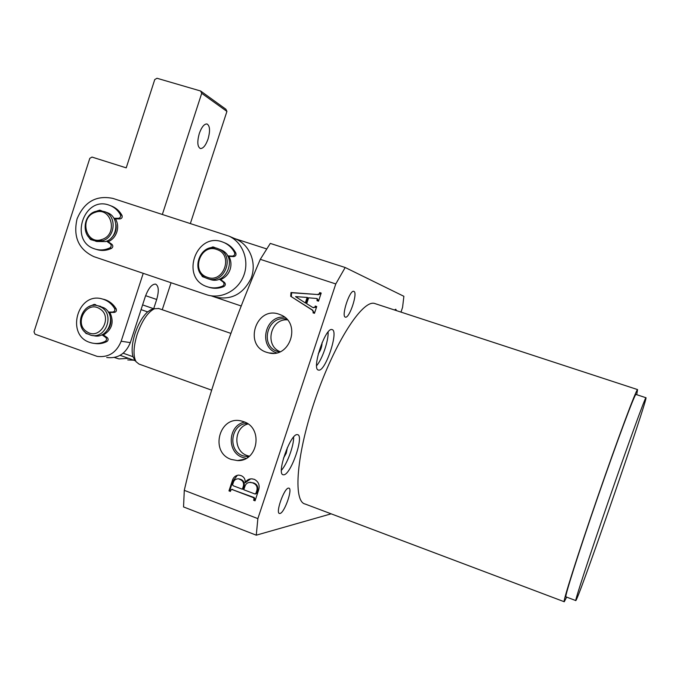 <?xml version="1.0" encoding="UTF-8"?>
<svg xmlns="http://www.w3.org/2000/svg" width="680" height="680" viewBox="0 0 680 680"><rect width="100%" height="100%" fill="white"/><g stroke="black" fill="none" stroke-linecap="round" stroke-linejoin="round"><path stroke-width="1.02" d="M375.649 303.807L374.501 303.433C362.482 299.736 334.841 342.261 315.724 397.808C296.471 453.331 292.697 501.721 305.192 504.041L564.162 601.707M566.644 597.125L564.264 601.74C562.233 603.551 577.175 556.274 597.584 497.225C617.976 438.175 636.233 389.359 637.568 389.589L636.71 394.689M575.773 600.559L565.972 596.879C564.034 598.578 578.323 553.392 597.762 497.139C617.193 440.895 634.635 394.238 635.919 394.434L636.029 394.468M646 397.724C647.793 398.659 583.797 584.239 576.428 599.548L575.841 600.585C574.311 602.446 589.033 557.311 608.515 500.93C627.988 444.558 645.065 397.664 645.932 397.724L646 397.724M345.338 317.118C340.995 316.455 349.699 289.731 353.745 291.337L353.898 291.389C358.071 292.51 349.444 318.673 345.423 317.144L345.338 317.118M394.451 309.961L395.76 309.247L396.491 310.632M279.99 513.476L279.471 513.485C275.289 513.094 284.078 488.223 288.43 488.113L288.873 488.121C292.995 488.58 284.461 512.95 279.99 513.476M283.806 474.802L283.152 474.767C276.19 474.164 290.309 433.721 297.16 434.622L297.602 434.673C304.419 435.446 290.938 474.64 283.806 474.802M318.614 370.09L318.495 370.065C311.194 369.563 325.414 326.893 332.001 329.587L332.078 329.604C339.125 330.667 325.363 372.019 318.614 370.09M266.602 352.3L268.838 352.92C290.181 358.496 301.478 323.221 280.959 314.968L279.166 314.262C256.224 305.558 243.176 345.194 266.602 352.3M231.208 459.425L237.439 460.572C258.06 461.745 263.508 427.771 243.678 421.685L241.519 421.039C219.359 414.962 209.355 452.336 231.208 459.425M244.706 422.093C227.978 425.034 226.355 452.293 242.615 457.453L246.211 458.354M286.866 319.26C267.894 313.863 258.774 345.882 277.652 351.517L279.403 352.002M247.172 423.385C230.605 423.903 227.256 450.857 243.134 455.881L248.557 456.833M248.022 423.954C233.639 427.499 232.959 451.061 247.137 455.549L249.364 456.187M400.996 312.103L402.577 307.368L403.877 296.301L345.185 267.503L335.784 283.942L257.865 518.619L256.275 535.177L331.143 513.833M257.865 518.619L184.288 490.339L183.541 506.94L256.275 535.177M253.614 500.267L255.051 500.812L258.4 490.731C260.142 485.631 258.817 481.848 254.422 479.375L251.906 478.839C248.931 478.762 246.678 480.08 245.131 482.774C245.454 479.256 244.069 476.85 240.975 475.583L238.714 475.082C235.229 475.507 233.027 477.615 232.109 481.397L228.973 490.883L230.393 491.427L230.817 490.152L231.982 489.498L253.512 497.683L254.099 498.822L253.614 500.267L254.294 500.14L254.77 498.695L254.099 498.822M184.288 490.339C202.614 411.57 227.945 334.56 260.296 259.326L335.784 283.942M306.688 303.705L308.644 297.815L317.084 298.546L317.033 300.696L318.503 301.18L321.19 293.072L319.719 292.587L319.311 293.82L317.475 294.517L291.006 292.527L290.7 296.284L312.332 310.148L313.293 311.975L313.012 312.825L314.475 313.319L316.727 306.536L315.256 306.051L314.849 307.292L312.843 307.53L306.688 303.705M345.185 267.503L270.283 243.406L260.296 259.326M281.409 470.271C287.147 464.1 294.006 445.417 293.624 437.053M316.616 365.661C322.243 359.405 328.721 340.416 328.091 332.019M255.17 500.471L254.294 500.14M254.77 498.695L254.192 497.556L253.512 497.683M254.192 497.556L231.982 489.498M232.688 489.387L231.523 489.396M230.503 491.087L228.973 490.883M229.687 490.773L232.815 481.296L237.354 475.294M250.69 478.873L245.131 482.774M284.656 317.228C265.064 314.738 257.813 346.622 276.539 352.877M313.454 307.734L314.849 307.292M315.426 307.479L315.834 306.238L315.256 306.051M315.834 306.238L316.727 306.536M314.475 313.31L313.012 312.825M313.591 313.012L313.871 312.162L313.293 311.975M313.871 312.162L312.332 310.148M312.911 310.335L290.7 296.284M291.32 296.497L291.626 292.74L291.006 292.527M291.626 292.74L317.475 294.517M318.045 294.729L319.88 294.032L319.311 293.82M319.88 294.032L320.288 292.8L319.719 292.587M320.288 292.8L321.181 293.097M317.611 300.883L317.942 299.88L317.373 299.676M317.942 299.88L317.084 298.546M240.746 460.284L240.261 460.037M255.476 494.012L256.522 493.416L257.482 490.51C258.4 486.804 257.108 484.279 253.589 482.936L249.356 482.392M243.474 485.843L242.361 489.209L243.049 489.098L244.162 485.741C244.664 482.502 243.398 480.327 240.363 479.221L238.331 478.762L239.666 479.315C242.7 480.42 243.967 482.596 243.474 485.843L244.162 485.741M305.915 303.144L307.734 297.644L307.148 297.432L305.32 302.94L305.915 303.144M257.482 490.51L256.81 490.629L255.85 493.535L256.522 493.416M255.85 493.535L254.762 493.918L243.788 489.753L244.766 486.804C245.556 483.99 247.299 482.519 249.994 482.375L253.589 482.936M252.917 483.038C256.436 484.381 257.737 486.914 256.81 490.629M240.363 479.221L239.666 479.315M242.361 489.209L233.24 485.758L232.594 484.755L233.223 482.86C233.886 480.437 235.356 479.094 237.634 478.856M287.376 319.838C270.445 318.486 264.274 345.584 280.118 351.704M305.32 302.94L295.536 296.625L307.148 297.432M322.048 342.703C321.971 346.698 320.739 350.302 318.359 353.515M287.376 447.593L286.263 453.177L283.483 458.159M92.897 335.546L93.525 335.639C108.162 339.898 117.47 315.384 104.04 307.861L98.923 306M86.895 333.548C73.245 325.762 83.232 300.883 98.056 305.822L101.473 307.334C114.954 314.891 105.604 339.515 90.899 335.24L86.895 333.548M86.972 331.78C73.364 323.858 86.657 299.854 99.747 308.813C113.492 316.727 100.011 340.875 86.972 331.78M108.239 329.128C110.712 325.465 111.427 321.495 110.364 317.203M158.78 308.533L154.445 308.728C147.756 312.171 141.993 320.705 137.173 334.33C133.365 346.936 133.017 356.082 136.119 361.76L139.018 364.072L211.599 390.142M153.884 308.983L151.274 309.493L147.594 311.89C142.536 316.582 138.363 323.765 135.065 333.447C132.056 343.171 131.359 350.931 132.999 356.719L134.733 359.95M141.057 309.629L147.594 311.89M132.999 356.719L123.191 353.217M228.888 256.377C231.132 260.474 231.54 264.834 230.129 269.45C228.403 274.32 225.233 277.686 220.634 279.539M77.07 218.867C72.981 236.784 78.574 249.381 93.84 256.632L206.304 294.652C220.592 299.608 237.753 291.074 243.619 275.927C249.653 260.848 242.973 242.599 229.202 236.215L112.931 198.416C96.237 194.99 84.278 201.798 77.07 218.867M115.472 218.875C117.793 222.929 118.252 227.307 116.841 232.007C115.26 236.58 112.387 239.81 108.222 241.714M214.31 296.897C230.69 300.645 242.922 294.517 251.013 278.519C256.938 263.712 250.376 245.786 236.819 239.504L235.084 238.756M199.291 133.51C201.629 127.049 204.195 123.87 206.975 123.964C209.967 125.749 210.324 130.764 208.063 139C205.743 145.435 203.175 148.614 200.37 148.537C197.395 146.804 197.038 141.788 199.291 133.51M103.471 335.027C112.157 329.494 114.299 321.963 109.88 312.426M190.392 223.44L226.925 111.409L225.871 109.217L200.608 91.001L156.995 78.259L154.751 79.577L126.225 167.858L91.996 157.071L89.803 158.346L34 331.84L35.02 334.169L97.18 356.397C108.477 357.714 116.475 352.665 121.159 341.241L130.331 342.609L145.265 296.701C148.427 288.201 151.869 284.002 155.609 284.113C158.737 285.898 159.103 291.023 156.697 299.481L153.689 308.72M162.256 309.731L171.062 282.744M127.755 359.941L133.645 360.179M226.925 111.409L201.714 93.322L162.375 214.387M143.225 273.334L121.159 341.241M128.545 358.351L118.941 358.921L114.376 357.484M200.608 91.001L201.714 93.322M106.718 357.501C117.844 358.802 125.715 353.838 130.331 342.609M111.444 237.822C115.226 234.175 116.731 229.738 115.957 224.494M95.09 240.966L96.73 241.494L105.528 241.596C118.116 238.059 119.62 217.115 107.602 212.781L106.701 212.432M95.421 211.454L100.189 210.724L104.839 211.735C116.909 216.087 115.396 237.133 102.748 240.695L93.916 240.593C81.447 236.649 82.569 215.169 95.421 211.454M95.2 212.364C111.342 206.082 118.541 234.566 101.983 239.436C85.816 245.556 78.786 217.277 95.2 212.364M206.95 278.375C188.929 272.255 200.413 241.255 217.982 248.667L218.697 248.956C236.079 255.765 224.085 285.796 206.983 278.383L206.95 278.375M206.95 277.125C190.264 271.464 200.897 242.76 217.167 249.628C234.005 255.213 223.219 284.172 206.95 277.125M208.522 278.876L209.295 279.115C226.321 286.493 238.255 256.615 220.949 249.84L220.244 249.551M266.688 248.923L231.871 237.668M241.264 306.008L211.089 295.808M91.57 239.436L92.174 240.108M92.582 240.006L90.448 239.504L88.213 236.445M113.874 218.28L118.431 218.305C120.326 217.889 120.989 216.716 120.411 214.778C118.099 210.613 114.86 207.595 110.687 205.743L108.851 205.045C83.802 195.951 69.028 240.805 94.384 248.795L94.911 248.982C99.943 250.563 104.933 250.189 109.905 247.86C111.486 246.627 111.622 245.284 110.321 243.839L106.599 241.188M96.56 249.483C101.575 251.065 106.556 250.69 111.511 248.37C113.093 247.137 113.228 245.803 111.936 244.358L107.134 240.95M96.79 211.064L99.747 210.154L101.66 210.851M114.215 218.867L120.02 218.909C121.907 218.493 122.57 217.319 121.992 215.39C119.689 211.233 116.45 208.225 112.294 206.371L110.857 205.81M206.593 249.297L212.993 246.882L215.135 247.928M214.693 247.384L212.568 247.775M219.308 279.106L223.15 282.004C224.468 283.551 224.29 284.92 222.589 286.118C217.328 288.286 212.083 288.447 206.856 286.603L206.822 286.594C179.851 277.848 196.282 231.463 222.683 242.037L224.332 242.709C228.786 244.8 232.186 248.081 234.549 252.577C235.101 254.592 234.379 255.765 232.381 256.113L227.596 255.875M224.247 242.675L225.641 243.245C230.078 245.327 233.47 248.608 235.832 253.079C236.385 255.094 235.662 256.267 233.665 256.606L227.843 256.326M202.802 275.885L204.068 277.363M219.81 278.911L224.459 282.421C225.777 283.968 225.59 285.337 223.907 286.526C218.858 288.609 213.809 288.83 208.76 287.207M204.671 277.245L202.402 276.649L199.07 270.938M88.587 306.816L94.163 304.351L96.365 305.473M102.374 299.013L104.533 299.523C109.497 301.078 113.373 304.198 116.178 308.89C116.798 310.777 116.195 311.942 114.35 312.383L108.502 312.443M101.872 334.781L105.612 337.322C106.93 338.733 106.837 340.051 105.323 341.292C101.048 343.425 96.653 344.003 92.123 343.051L90.627 342.652C65.016 335.844 77.614 290.708 102.808 299.132L102.935 299.175C107.907 300.73 111.8 303.858 114.606 308.558C115.234 310.454 114.622 311.627 112.769 312.06L108.298 312.111M95.735 304.691L93.432 305.405M102.587 334.433L107.202 337.569C108.528 338.971 108.426 340.289 106.922 341.522C102.909 343.527 98.753 344.165 94.469 343.417M87.601 333.974L85.944 333.396L84.227 331.313M232.815 481.296L232.109 481.397M145.613 295.681L156.697 299.481M92.106 240.04L90.448 239.504M109.905 247.86L111.511 248.37M110.321 243.839L111.936 244.358M120.411 214.778L121.992 215.39M118.431 218.305L120.02 218.909M101.388 210.766L99.747 210.154M212.993 246.882L214.327 247.409M235.832 253.079L234.549 252.577M233.665 256.606L232.381 256.113M223.907 286.526L222.589 286.118M224.459 282.421L223.15 282.004M202.402 276.649L203.77 277.083M94.163 304.351L95.701 304.666M116.178 308.89L114.606 308.558M114.35 312.383L112.769 312.06M106.922 341.522L105.323 341.292M107.202 337.569L105.612 337.322M85.944 333.396L86.887 333.54M273.717 353.269L268.838 352.92M244.205 459.289L237.439 460.572M279.539 351.951L278.324 351.73M248.812 456.646L247.163 456.781M374.501 303.433L637.568 389.589M635.919 394.434L645.932 397.724M250.674 482.281L249.994 482.375M100.648 306.357L98.056 305.822M134.113 359.15L136.119 361.76M142.596 304.895L154.011 308.83M158.27 308.354L230.885 333.404M151.274 309.493L154.445 308.728M120.122 355.325L135.388 360.808M229.202 236.215L236.819 239.504M107.602 212.781L104.839 211.735M220.949 249.84L218.697 248.956M110.687 205.743L112.294 206.371M225.641 243.245L224.332 242.709M104.405 299.489L102.808 299.132"/></g></svg>
